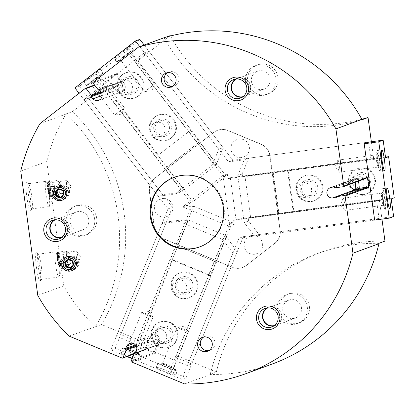 <?xml version="1.0" encoding="UTF-8"?>
<svg xmlns="http://www.w3.org/2000/svg" width="415" height="415" viewBox="0 0 415 415"><rect width="100%" height="100%" fill="white"/><g stroke="black" fill="none" stroke-linecap="round" stroke-linejoin="round"><path stroke-width="0.31" stroke-dasharray="2.08 1.56" d="M374.646 220.09L238.962 238.246L243.351 236.643L379.035 218.487L374.646 220.09L254.665 236.145L244.233 222.59L237.795 175.602L244.207 159.791L248.595 158.188L242.184 173.999L237.795 175.602M222.938 175.618L182.647 206.909L229.905 226.481L222.938 175.618L227.327 174.01L223.695 176.832L226.045 175.97L193.011 201.628L190.667 202.484L102.095 87.43L88.374 98.09L172.412 207.261L168.023 208.864L83.986 99.693L144.467 52.726L148.855 51.118L135.129 61.778L137.832 60.792L200.009 141.562L166.975 167.214L104.798 86.445L72.376 111.625A171.976 170.71 69.9 0 1 101.535 324.514L139.57 340.264L177.776 246.059L177.423 246.188L216.521 262.109L177.776 246.059M88.374 98.09L83.986 99.693M274.595 243.46L246.391 265.367A14.53 14.421 69.9 0 1 232.089 267.276L163.095 238.698A14.53 14.421 69.9 0 1 154.24 227.192L149.359 191.59A14.53 14.421 69.9 0 1 154.805 178.17L213.626 132.484A14.53 14.421 69.9 0 1 227.928 130.569L261.009 144.275A14.53 14.421 69.9 0 1 269.864 155.781L280.037 230.04A14.53 14.421 69.9 0 1 274.595 243.46L246.562 265.304A14.53 14.421 69.9 0 1 232.26 267.219L163.266 238.635A14.53 14.421 69.9 0 1 154.406 227.135L149.53 191.528A14.53 14.421 69.9 0 1 154.971 178.108L213.798 132.421A14.53 14.421 69.9 0 1 228.094 130.512L261.175 144.213A14.53 14.421 69.9 0 1 270.03 155.718L280.203 229.983A14.53 14.421 69.9 0 1 274.761 243.398M271.924 364.142A171.976 170.71 69.9 0 1 210.613 374.434L210.265 374.288L216.345 372.068L178.31 356.314L216.521 262.109M137.832 60.792L170.254 35.607M361.828 119.23A171.976 170.71 69.9 0 1 170.456 35.975M371.358 141.759L373.65 158.468L273.262 171.903L278.973 213.606L379.362 200.17L381.956 219.11M216.345 372.068A171.976 170.71 69.9 0 1 323.415 251.391A171.976 170.71 69.9 0 1 384.97 241.105M229.905 226.481L234.293 224.878L230.035 223.114L232.384 222.253L193.639 206.208L191.294 207.064L136.867 341.255L120.77 334.583L116.382 336.192L187.321 365.574L191.709 363.971L175.612 357.299L178.31 356.314M210.613 374.434L184.618 383.942M148.643 340.995A5.634 0.462 -157.9 0 1 148.326 340.679L148.663 340.077L148.84 341.794L145.727 349.461L145.068 349.746A5.634 0.462 -157.9 0 1 144.773 349.446A5.634 0.462 -157.9 0 1 150.168 351.137A5.634 0.462 -157.9 0 1 155.215 353.679A5.634 0.462 -157.9 0 1 154.344 353.59L153.913 352.854L131.187 361.169M95.113 326.589A171.976 170.71 69.9 0 1 63.77 285.878L46.745 161.565A171.976 170.71 69.9 0 1 66.001 114.078L66.296 113.85A171.976 170.71 69.9 0 1 95.46 326.735L69.118 336.098M95.46 326.735L101.535 324.514M136.867 341.255L139.57 340.264M227.327 174.01L227.954 178.595L230.299 177.734L236.011 219.436L233.666 220.292L234.293 224.878M278.973 213.606L278.621 213.735L272.904 172.033L273.262 171.903M144.467 52.726L228.504 161.892L232.893 160.289L368.577 142.132L370.948 159.459L373.65 158.468M379.362 200.17L376.659 201.161L379.035 218.487M99.097 89.739L121.963 81.371L122.918 81.522L124.427 83.903A5.338 5.296 69.9 0 1 116.091 90.377L113.689 87.84L113.928 87.565L101.219 92.223M101.608 92.908L114.172 88.312L113.912 87.581M99.216 89.707L121.823 81.439L120.884 81.366L115.827 74.793L116.034 73.922L116.833 73.455L107.905 80.328L108.849 80.214L113.907 86.787L113.928 87.565M85.293 88.421L94.553 85.002M99.263 89.702L121.761 81.475L99.304 89.702M134.227 353.673L122.233 358.098M135.43 344.917L148.663 340.077L149.95 337.582A5.338 5.296 69.9 0 1 159.734 341.633L158.919 344.326L157.902 344.824L135.726 352.932M158.38 344.782L135.752 352.885M134.294 353.502L157.835 344.808L157.026 345.187L153.913 352.854M335.393 197.872L358.456 189.437L359.017 188.311M350.001 184.27A5.338 5.296 69.9 0 1 354.099 179.031L356.827 178.409L357.248 178.953L334.412 187.31M366.103 178.377L357.808 179.503L357.248 178.953M63.77 285.878L37.781 295.387M59.236 266.98A7.413 0.877 82.4 0 0 59.309 266.923A7.413 0.877 82.4 0 0 59.096 259.525A7.413 0.877 82.4 0 0 57.353 252.33A7.413 0.877 82.4 0 0 57.312 259.411A7.413 0.877 82.4 0 0 59.236 266.98M49.577 196.503A7.413 0.877 82.4 0 0 49.655 196.44A7.413 0.877 82.4 0 0 49.442 189.043A7.413 0.877 82.4 0 0 47.699 181.853A7.413 0.877 82.4 0 0 47.658 188.934A7.413 0.877 82.4 0 0 49.577 196.503M30.445 210.789A14.421 1.707 82.4 0 0 30.591 210.675A14.421 1.707 82.4 0 0 30.181 196.279A14.421 1.707 82.4 0 0 26.788 182.289A14.421 1.707 82.4 0 0 26.71 196.067A14.421 1.707 82.4 0 0 30.445 210.789M40.099 281.271A14.421 1.707 82.4 0 0 40.245 281.152A14.421 1.707 82.4 0 0 39.835 266.762A14.421 1.707 82.4 0 0 36.447 252.766A14.421 1.707 82.4 0 0 36.364 266.549A14.421 1.707 82.4 0 0 40.099 281.271M46.745 161.565L20.75 171.068M66.001 114.078L40.011 123.587M102.095 87.43L104.798 86.445M66.296 113.85L72.376 111.625M361.963 119.759A171.976 170.71 69.9 0 1 164.179 37.832L164.475 37.604M164.179 37.832L166.01 37.163M96.695 218.176A15.417 15.303 -110.1 0 0 76.225 205.726A15.417 15.303 -110.1 0 0 67.147 225.464A15.417 15.303 -110.1 0 0 96.695 218.176M278.003 77.372A15.417 15.303 -110.1 0 0 257.528 64.922A15.417 15.303 -110.1 0 0 248.455 84.66A15.417 15.303 -110.1 0 0 278.003 77.372M309.357 306.26A15.417 15.303 -110.1 0 0 288.882 293.81A15.417 15.303 -110.1 0 0 279.809 313.548A15.417 15.303 -110.1 0 0 309.357 306.26M210.265 374.288A171.976 170.71 69.9 0 1 317.34 253.617A171.976 170.71 69.9 0 1 378.895 243.33M94.636 218.928A15.417 15.303 -110.1 0 0 74.166 206.478A15.417 15.303 -110.1 0 0 65.088 226.217A15.417 15.303 -110.1 0 0 94.636 218.928M88.8 219.711A9.488 9.421 -110.1 0 0 76.204 212.049A9.488 9.421 -110.1 0 0 70.617 224.193A9.488 9.421 -110.1 0 0 88.8 219.711M61.705 237.479A9.488 9.421 -110.1 0 0 68.916 226.984A9.488 9.421 -110.1 0 0 55.242 219.794M60.979 237.982A9.856 9.784 -110.1 0 0 69.279 226.932A9.856 9.784 -110.1 0 0 54.355 219.877M275.944 78.124A15.417 15.303 -110.1 0 0 255.469 65.674A15.417 15.303 -110.1 0 0 246.396 85.412A15.417 15.303 -110.1 0 0 275.944 78.124M270.108 78.907A9.488 9.421 -110.1 0 0 257.507 71.245A9.488 9.421 -110.1 0 0 251.921 83.389A9.488 9.421 -110.1 0 0 270.108 78.907M243.014 96.674A9.488 9.421 -110.1 0 0 250.224 86.18A9.488 9.421 -110.1 0 0 236.545 78.99M242.287 97.177A9.856 9.784 -110.1 0 0 250.582 86.128A9.856 9.784 -110.1 0 0 235.663 79.073M307.297 307.012A15.417 15.303 -110.1 0 0 286.822 294.562A15.417 15.303 -110.1 0 0 277.749 314.3A15.417 15.303 -110.1 0 0 307.297 307.012M301.461 307.79A9.488 9.421 -110.1 0 0 288.861 300.128A9.488 9.421 -110.1 0 0 283.274 312.277A9.488 9.421 -110.1 0 0 301.461 307.79M274.367 325.562A9.488 9.421 -110.1 0 0 281.577 315.063A9.488 9.421 -110.1 0 0 267.898 307.878M273.641 326.065A9.856 9.784 -110.1 0 0 281.935 315.016A9.856 9.784 -110.1 0 0 267.016 307.961M358.607 188.913A5.634 0.669 82.4 0 0 358.959 189.427A5.634 0.669 82.4 0 0 358.97 189.427A5.634 0.669 82.4 0 0 359.214 188.286M358.461 181.173A5.634 0.669 82.4 0 0 357.476 178.258A5.634 0.669 82.4 0 0 357.465 178.258A5.634 0.669 82.4 0 0 357.248 178.984M144.773 349.446L148.326 340.679A5.634 0.462 -157.9 0 1 153.721 342.37A5.634 0.462 -157.9 0 1 158.769 344.912A5.634 0.462 -157.9 0 1 158.769 344.917A5.634 0.462 -157.9 0 1 157.866 344.818M121.792 81.454L118.28 84.567L113.689 87.84L107.905 80.328M167.603 72.667A7.413 7.356 69.9 0 1 178.595 77.237A7.413 7.356 69.9 0 1 172.593 86.32M203.807 336.97A7.413 7.356 69.9 0 1 214.799 341.54A7.413 7.356 69.9 0 1 208.802 350.623M69.538 191.014A6.126 6.085 -110.1 0 0 61.399 186.065A6.126 6.085 -110.1 0 0 57.794 193.909A6.126 6.085 -110.1 0 0 69.538 191.014M65.632 192.441A6.126 6.085 -110.1 0 0 57.498 187.492A6.126 6.085 -110.1 0 0 53.888 195.341A6.126 6.085 -110.1 0 0 65.632 192.441M79.192 261.492A6.126 6.085 -110.1 0 0 71.058 256.548A6.126 6.085 -110.1 0 0 67.448 264.391A6.126 6.085 -110.1 0 0 79.192 261.492M75.291 262.923A6.126 6.085 -110.1 0 0 67.152 257.974A6.126 6.085 -110.1 0 0 63.542 265.818A6.126 6.085 -110.1 0 0 75.291 262.923M41.562 279.337A12.699 1.504 82.4 0 0 41.687 279.233A12.699 1.504 82.4 0 0 41.329 266.56A12.699 1.504 82.4 0 0 38.346 254.239A12.699 1.504 82.4 0 0 38.154 254.172A12.699 1.504 82.4 0 0 38.346 266.959A12.699 1.504 82.4 0 0 41.521 279.347A12.699 1.504 82.4 0 0 41.562 279.337M58.837 277.028A12.699 1.504 82.4 0 0 59.065 276.722A12.699 1.504 82.4 0 0 58.603 264.251A12.699 1.504 82.4 0 0 55.771 252.092A12.699 1.504 82.4 0 0 55.428 251.864A12.699 1.504 82.4 0 0 55.387 251.869A12.699 1.504 82.4 0 0 55.641 264.812A12.699 1.504 82.4 0 0 58.795 277.038A12.699 1.504 82.4 0 0 58.837 277.028M31.908 208.859A12.699 1.504 82.4 0 0 32.033 208.755A12.699 1.504 82.4 0 0 31.675 196.082A12.699 1.504 82.4 0 0 28.687 183.757A12.699 1.504 82.4 0 0 28.5 183.695A12.699 1.504 82.4 0 0 28.692 196.482A12.699 1.504 82.4 0 0 31.867 208.87A12.699 1.504 82.4 0 0 31.908 208.859M49.178 206.546A12.699 1.504 82.4 0 0 49.411 206.245A12.699 1.504 82.4 0 0 48.949 193.769A12.699 1.504 82.4 0 0 46.117 181.609A12.699 1.504 82.4 0 0 45.775 181.381A12.699 1.504 82.4 0 0 45.733 181.391A12.699 1.504 82.4 0 0 45.987 194.334A12.699 1.504 82.4 0 0 49.141 206.556A12.699 1.504 82.4 0 0 49.178 206.546M50.666 195.06A6.126 0.726 82.4 0 0 50.729 195.009A6.126 0.726 82.4 0 0 50.557 188.892A6.126 0.726 82.4 0 0 49.115 182.948A6.126 0.726 82.4 0 0 49.022 182.916A6.126 0.726 82.4 0 0 49.115 189.084A6.126 0.726 82.4 0 0 50.651 195.066A6.126 0.726 82.4 0 0 50.666 195.06M68.371 192.69A6.126 0.726 82.4 0 0 68.485 192.544A6.126 0.726 82.4 0 0 68.262 186.527A6.126 0.726 82.4 0 0 66.893 180.655A6.126 0.726 82.4 0 0 66.727 180.546A6.126 0.726 82.4 0 0 66.711 180.551A6.126 0.726 82.4 0 0 66.836 186.797A6.126 0.726 82.4 0 0 68.356 192.695A6.126 0.726 82.4 0 0 68.371 192.69M60.325 265.543A6.126 0.726 82.4 0 0 60.383 265.491A6.126 0.726 82.4 0 0 60.211 259.375A6.126 0.726 82.4 0 0 58.769 253.43A6.126 0.726 82.4 0 0 58.681 253.394A6.126 0.726 82.4 0 0 58.774 259.567A6.126 0.726 82.4 0 0 60.305 265.548A6.126 0.726 82.4 0 0 60.325 265.543M78.03 263.172A6.126 0.726 82.4 0 0 78.139 263.027A6.126 0.726 82.4 0 0 77.916 257.004A6.126 0.726 82.4 0 0 76.552 251.137A6.126 0.726 82.4 0 0 76.386 251.028A6.126 0.726 82.4 0 0 76.365 251.034A6.126 0.726 82.4 0 0 76.49 257.279A6.126 0.726 82.4 0 0 78.01 263.177A6.126 0.726 82.4 0 0 78.03 263.172M174.456 177.21A37.065 36.79 69.9 0 1 174.793 177.086A37.065 36.79 69.9 0 1 182.496 175.182A37.065 36.79 69.9 0 1 223.249 203.08A37.065 36.79 69.9 0 1 200.258 246.702A37.065 36.79 69.9 0 1 199.921 246.821M238.962 238.246L187.321 365.574M168.023 208.864L116.382 336.192M228.504 161.892L244.207 159.791M232.893 160.289L148.855 51.118M223.695 176.832L135.129 61.778M227.954 178.595L370.948 159.459M230.299 177.734L272.904 172.033M233.666 220.292L376.659 201.161M236.011 219.436L278.621 213.735M230.035 223.114L175.612 357.299M243.351 236.643L191.709 363.971M226.045 175.97L199.651 141.691L200.009 141.562M193.011 201.628L166.623 167.344L166.975 167.214M172.412 207.261L120.77 334.583M191.294 207.064L187.035 205.3L190.667 202.484M199.651 141.691L166.623 167.344M182.647 206.909L187.035 205.3M232.384 222.253L216.168 262.238M193.639 206.208L177.423 246.188M252.164 235.71A9.343 9.27 69.9 0 1 256.641 253.731A9.343 9.27 69.9 0 1 244.726 248.144A9.343 9.27 69.9 0 1 252.164 235.71M238.926 139.066A9.343 9.27 69.9 0 1 243.403 157.088A9.343 9.27 69.9 0 1 231.487 151.501A9.343 9.27 69.9 0 1 238.926 139.066M162.374 198.515A9.343 9.27 69.9 0 1 166.851 216.537A9.343 9.27 69.9 0 1 154.935 210.955A9.343 9.27 69.9 0 1 162.374 198.515M162.343 198.531A9.343 9.27 69.9 0 1 166.814 216.552A9.343 9.27 69.9 0 1 154.899 210.965A9.343 9.27 69.9 0 1 162.343 198.531M238.89 139.077A9.343 9.27 69.9 0 1 243.366 157.098A9.343 9.27 69.9 0 1 231.451 151.511A9.343 9.27 69.9 0 1 238.89 139.077M252.128 235.72A9.343 9.27 69.9 0 1 256.605 253.741A9.343 9.27 69.9 0 1 244.689 248.154A9.343 9.27 69.9 0 1 252.128 235.72M368.577 142.132L248.595 158.188M385.582 157.799L242.583 176.935L242.184 173.999M393.627 216.531L259.053 234.542L254.665 236.145M391.21 198.91L248.217 218.046L248.621 220.988L259.053 234.542M293.172 211.489L250.561 217.19L244.933 176.074L287.538 170.373L293.172 211.489L293.862 211.235L288.228 170.119L287.538 170.373M394.25 197.799L293.862 211.235M248.217 218.046L250.561 217.19M244.933 176.074L242.583 176.935M385.483 157.103L288.228 170.119M248.621 220.988L244.233 222.59M311.535 201.394A13.342 13.244 -110.1 0 0 322.159 183.627A13.342 13.244 -110.1 0 0 305.139 175.649A13.342 13.244 -110.1 0 0 311.535 201.394M364.064 194.365A13.342 13.244 -110.1 0 0 374.688 176.598A13.342 13.244 -110.1 0 0 357.668 168.62A13.342 13.244 -110.1 0 0 364.064 194.365M344.808 210.395A6.126 0.726 82.4 0 0 344.683 204.149A6.126 0.726 82.4 0 0 343.163 198.251A6.126 0.726 82.4 0 0 343.034 198.401A6.126 0.726 82.4 0 0 343.257 204.424A6.126 0.726 82.4 0 0 344.621 210.291A6.126 0.726 82.4 0 0 344.787 210.4A6.126 0.726 82.4 0 0 344.808 210.395M383.377 205.233A6.126 0.726 82.4 0 0 383.252 198.987A6.126 0.726 82.4 0 0 381.733 193.089A6.126 0.726 82.4 0 0 381.655 193.146A6.126 0.726 82.4 0 0 381.826 199.262A6.126 0.726 82.4 0 0 383.268 205.207A6.126 0.726 82.4 0 0 383.361 205.238A6.126 0.726 82.4 0 0 383.377 205.233M384.814 206.338A7.413 0.877 82.4 0 0 384.606 198.344A7.413 0.877 82.4 0 0 382.729 191.714A7.413 0.877 82.4 0 0 382.941 199.112A7.413 0.877 82.4 0 0 384.684 206.302A7.413 0.877 82.4 0 0 384.814 206.338M385.219 209.274A10.38 1.229 82.4 0 0 385.011 198.697A10.38 1.229 82.4 0 0 382.433 188.711A10.38 1.229 82.4 0 0 382.594 199.159A10.38 1.229 82.4 0 0 385.187 209.279A10.38 1.229 82.4 0 0 385.219 209.274M339.579 172.22A6.126 0.726 82.4 0 0 339.454 165.974A6.126 0.726 82.4 0 0 337.935 160.076A6.126 0.726 82.4 0 0 337.8 160.226A6.126 0.726 82.4 0 0 338.028 166.244A6.126 0.726 82.4 0 0 339.392 172.111A6.126 0.726 82.4 0 0 339.558 172.225A6.126 0.726 82.4 0 0 339.579 172.22M378.148 167.058A6.126 0.726 82.4 0 0 378.024 160.812A6.126 0.726 82.4 0 0 376.504 154.914A6.126 0.726 82.4 0 0 376.426 154.966A6.126 0.726 82.4 0 0 376.597 161.082A6.126 0.726 82.4 0 0 378.039 167.027A6.126 0.726 82.4 0 0 378.127 167.063A6.126 0.726 82.4 0 0 378.148 167.058M379.585 168.158A7.413 0.877 82.4 0 0 379.377 160.164A7.413 0.877 82.4 0 0 377.5 153.534A7.413 0.877 82.4 0 0 377.712 160.932A7.413 0.877 82.4 0 0 379.455 168.127A7.413 0.877 82.4 0 0 379.585 168.158M379.99 171.094A10.38 1.229 82.4 0 0 379.782 160.522A10.38 1.229 82.4 0 0 377.204 150.531A10.38 1.229 82.4 0 0 377.365 160.978A10.38 1.229 82.4 0 0 379.958 171.105A10.38 1.229 82.4 0 0 379.99 171.094M363.353 194.625A13.342 13.244 -110.1 0 0 373.982 176.857A13.342 13.244 -110.1 0 0 356.957 168.879A13.342 13.244 -110.1 0 0 363.353 194.625M362.752 190.22A8.897 8.829 -110.1 0 0 368.52 175.991A8.897 8.829 -110.1 0 0 353.357 178.019A8.897 8.829 -110.1 0 0 362.752 190.22M362.347 188.695A7.288 7.237 -110.1 0 0 368.157 178.99A7.288 7.237 -110.1 0 0 358.856 174.627A7.288 7.237 -110.1 0 0 362.347 188.695M357.922 190.314A7.288 7.237 -110.1 0 0 363.96 181.36A7.288 7.237 -110.1 0 0 354.431 176.245A7.288 7.237 -110.1 0 0 357.922 190.314M310.825 201.654A13.342 13.244 -110.1 0 0 321.454 183.887A13.342 13.244 -110.1 0 0 304.428 175.908A13.342 13.244 -110.1 0 0 310.825 201.654M310.223 197.25A8.897 8.829 -110.1 0 0 315.991 183.02A8.897 8.829 -110.1 0 0 300.828 185.049A8.897 8.829 -110.1 0 0 310.223 197.25M309.818 195.724A7.288 7.237 -110.1 0 0 315.628 186.019A7.288 7.237 -110.1 0 0 306.327 181.661A7.288 7.237 -110.1 0 0 309.818 195.724M305.393 197.343A7.288 7.237 -110.1 0 0 311.432 188.389A7.288 7.237 -110.1 0 0 301.902 183.28A7.288 7.237 -110.1 0 0 305.393 197.343M139.814 39.378L125.859 50.22L128.899 49.11L96.332 74.399L93.292 75.509L79.338 86.351L162.685 194.625L179.534 192.368L175.146 193.976L212.366 165.071L218.778 149.26L139.777 46.636M93.292 75.509L181.858 190.563L179.534 192.368M162.685 194.625L158.297 196.228L175.146 193.976M79.042 93.271L158.297 196.228M79.338 86.351L74.949 87.954M144.166 45.033L223.166 147.652L218.778 149.26M125.859 50.22L214.425 165.269L216.755 163.463L223.166 147.652M190.381 130.134L216.775 164.413L184.208 189.707L157.819 155.423L191.076 129.879L157.819 155.423M128.899 49.11L191.076 129.879M214.425 165.269L216.775 164.413M184.208 189.707L181.858 190.563M96.332 74.399L158.509 155.169M216.755 163.463L212.366 165.071M173.693 119.37A13.342 13.244 -110.1 0 0 150.785 132.048A13.342 13.244 -110.1 0 0 167.81 140.026A13.342 13.244 -110.1 0 0 173.693 119.37M141.157 77.102A13.342 13.244 -110.1 0 0 118.249 89.785A13.342 13.244 -110.1 0 0 135.274 97.764A13.342 13.244 -110.1 0 0 141.157 77.102M100.067 69.212A10.38 0.379 -37.6 0 1 100.15 69.201A10.38 0.379 -37.6 0 1 92.156 75.836A10.38 0.379 -37.6 0 1 83.7 81.864A10.38 0.379 -37.6 0 1 91.217 75.597A10.38 0.379 -37.6 0 1 100.067 69.212M130.305 45.728A10.38 0.379 -37.6 0 1 130.388 45.717A10.38 0.379 -37.6 0 1 122.394 52.352A10.38 0.379 -37.6 0 1 113.938 58.38A10.38 0.379 -37.6 0 1 121.455 52.114A10.38 0.379 -37.6 0 1 130.305 45.728M154.536 84.121L144.871 91.596L154.536 84.121M130.647 53.089L120.983 60.559L130.647 53.089M130.87 51.289A7.413 0.27 -37.6 0 1 130.933 51.294A7.413 0.27 -37.6 0 1 125.221 56.02A7.413 0.27 -37.6 0 1 119.193 60.331A7.413 0.27 -37.6 0 1 124.443 55.937A7.413 0.27 -37.6 0 1 130.87 51.289M133.199 49.484A10.38 0.379 -37.6 0 1 133.277 49.473A10.38 0.379 -37.6 0 1 125.289 56.108A10.38 0.379 -37.6 0 1 116.833 62.136A10.38 0.379 -37.6 0 1 124.35 55.869A10.38 0.379 -37.6 0 1 133.199 49.484M124.298 107.604L114.633 115.08L124.298 107.604M100.409 76.573L90.74 84.048L100.409 76.573M100.632 74.773A7.413 0.27 -37.6 0 1 100.695 74.778A7.413 0.27 -37.6 0 1 94.983 79.509A7.413 0.27 -37.6 0 1 88.95 83.82A7.413 0.27 -37.6 0 1 94.205 79.421A7.413 0.27 -37.6 0 1 100.632 74.773M102.956 72.967A10.38 0.379 -37.6 0 1 103.039 72.962A10.38 0.379 -37.6 0 1 95.051 79.592A10.38 0.379 -37.6 0 1 86.595 85.62A10.38 0.379 -37.6 0 1 94.106 79.358A10.38 0.379 -37.6 0 1 102.956 72.967M140.446 77.361A13.342 13.244 -110.1 0 0 117.544 90.045A13.342 13.244 -110.1 0 0 134.564 98.023A13.342 13.244 -110.1 0 0 140.446 77.361M136.96 80.074A8.897 8.829 -110.1 0 0 121.792 82.103A8.897 8.829 -110.1 0 0 131.187 94.304A8.897 8.829 -110.1 0 0 136.96 80.074M135.518 81.117A7.288 7.237 -110.1 0 0 123.001 88.047A7.288 7.237 -110.1 0 0 132.302 92.405A7.288 7.237 -110.1 0 0 135.518 81.117M131.093 82.735A7.288 7.237 -110.1 0 0 122.866 80.334A7.288 7.237 -110.1 0 0 119.655 91.622A7.288 7.237 -110.1 0 0 127.877 94.023A7.288 7.237 -110.1 0 0 131.093 82.735M172.982 119.629A13.342 13.244 -110.1 0 0 150.074 132.307A13.342 13.244 -110.1 0 0 167.1 140.286A13.342 13.244 -110.1 0 0 172.982 119.629M169.491 122.337A8.897 8.829 -110.1 0 0 154.328 124.365A8.897 8.829 -110.1 0 0 163.723 136.566A8.897 8.829 -110.1 0 0 169.491 122.337M168.049 123.385A7.288 7.237 -110.1 0 0 155.537 130.31A7.288 7.237 -110.1 0 0 164.838 134.668A7.288 7.237 -110.1 0 0 168.049 123.385M163.624 125.003A7.288 7.237 -110.1 0 0 155.402 122.596A7.288 7.237 -110.1 0 0 152.191 133.884A7.288 7.237 -110.1 0 0 160.413 136.291A7.288 7.237 -110.1 0 0 163.624 125.003M115.214 348.278L131.586 355.058L134.626 353.948L172.822 369.77L169.782 370.88L186.153 377.66L237.375 251.381L226.938 237.821L222.549 239.429L178.896 221.345L162.047 223.602L110.826 349.881L115.214 348.278L166.436 221.994L162.047 223.602M169.782 370.88L224.209 236.695L226.938 237.821M237.375 251.381L232.986 252.984L222.549 239.429M186.153 377.66L181.765 379.269L232.986 252.984M181.765 379.269L132.178 358.726M126.923 356.547L110.826 349.881M131.586 355.058L186.013 220.873L183.285 219.743L166.436 221.994M172.142 259.998L188.358 220.012L226.559 235.834L210.338 275.819L172.142 259.998L172.832 259.743L211.033 275.565L210.338 275.819M134.626 353.948L172.832 259.743M186.013 220.873L188.358 220.012M226.559 235.834L224.209 236.695M172.822 369.77L211.033 275.565M183.285 219.743L178.896 221.345M172.547 280.094A13.342 13.244 -110.1 0 0 189.406 297.711A13.342 13.244 -110.1 0 0 197.26 280.628A13.342 13.244 -110.1 0 0 172.547 280.094M152.554 329.386A13.342 13.244 -110.1 0 0 169.413 347.002A13.342 13.244 -110.1 0 0 177.267 329.925A13.342 13.244 -110.1 0 0 152.554 329.386M156.341 367.285A10.38 0.846 -157.9 0 1 166.638 370.631A10.38 0.846 -157.9 0 1 175.504 375.144A10.38 0.846 -157.9 0 1 165.569 372.027A10.38 0.846 -157.9 0 1 156.268 367.342A10.38 0.846 -157.9 0 1 156.341 367.285M120.869 352.594A10.38 0.846 -157.9 0 1 131.171 355.94A10.38 0.846 -157.9 0 1 140.037 360.453A10.38 0.846 -157.9 0 1 130.097 357.336A10.38 0.846 -157.9 0 1 120.801 352.651A10.38 0.846 -157.9 0 1 120.869 352.594M141.717 312.454A6.126 0.503 -157.9 0 1 141.764 312.443A6.126 0.503 -157.9 0 1 147.543 314.321A6.126 0.503 -157.9 0 1 153.005 317.003A6.126 0.503 -157.9 0 1 153.036 317.091A6.126 0.503 -157.9 0 1 147.169 315.25A6.126 0.503 -157.9 0 1 141.676 312.485A6.126 0.503 -157.9 0 1 141.717 312.454M127.037 348.647A6.126 0.503 -157.9 0 1 132.888 350.53A6.126 0.503 -157.9 0 1 138.351 353.243A6.126 0.503 -157.9 0 1 138.356 353.284A6.126 0.503 -157.9 0 1 132.489 351.448A6.126 0.503 -157.9 0 1 126.995 348.678A6.126 0.503 -157.9 0 1 127.032 348.647A6.126 0.503 -157.9 0 1 127.037 348.647L125.366 349.347A7.413 0.607 -157.9 0 1 125.377 349.342A7.413 0.607 -157.9 0 1 132.452 351.619A7.413 0.607 -157.9 0 1 139.061 354.898A7.413 0.607 -157.9 0 1 131.97 352.729A7.413 0.607 -157.9 0 1 125.366 349.347M122.648 348.211A10.38 0.846 -157.9 0 1 132.945 351.557A10.38 0.846 -157.9 0 1 141.811 356.07A10.38 0.846 -157.9 0 1 131.877 352.952A10.38 0.846 -157.9 0 1 122.581 348.268A10.38 0.846 -157.9 0 1 122.648 348.211M177.189 327.144A6.126 0.503 -157.9 0 1 177.231 327.134A6.126 0.503 -157.9 0 1 183.015 329.017A6.126 0.503 -157.9 0 1 188.477 331.694A6.126 0.503 -157.9 0 1 188.509 331.782A6.126 0.503 -157.9 0 1 182.636 329.946A6.126 0.503 -157.9 0 1 177.148 327.176A6.126 0.503 -157.9 0 1 177.189 327.144M162.509 363.338A6.126 0.503 -157.9 0 1 168.355 365.221A6.126 0.503 -157.9 0 1 173.823 367.934A6.126 0.503 -157.9 0 1 173.828 367.981A6.126 0.503 -157.9 0 1 167.956 366.139A6.126 0.503 -157.9 0 1 162.467 363.369A6.126 0.503 -157.9 0 1 162.498 363.343A6.126 0.503 -157.9 0 1 162.509 363.338L160.838 364.038A7.413 0.607 -157.9 0 1 167.919 366.31A7.413 0.607 -157.9 0 1 174.528 369.589A7.413 0.607 -157.9 0 1 167.437 367.42A7.413 0.607 -157.9 0 1 160.838 364.038A7.413 0.607 -157.9 0 1 160.844 364.033M158.115 362.907A10.38 0.846 -157.9 0 1 168.417 366.253A10.38 0.846 -157.9 0 1 177.283 370.761A10.38 0.846 -157.9 0 1 167.349 367.649A10.38 0.846 -157.9 0 1 158.048 362.959A10.38 0.846 -157.9 0 1 158.115 362.907M151.843 329.645A13.342 13.244 -110.1 0 0 168.708 347.262A13.342 13.244 -110.1 0 0 176.562 330.184A13.342 13.244 -110.1 0 0 151.843 329.645M155.936 331.341A8.897 8.829 -110.1 0 0 165.331 343.542A8.897 8.829 -110.1 0 0 171.099 329.313A8.897 8.829 -110.1 0 0 155.936 331.341M157.233 332.021A7.288 7.237 -110.1 0 0 166.441 341.644A7.288 7.237 -110.1 0 0 170.736 332.311A7.288 7.237 -110.1 0 0 157.233 332.021M152.808 333.639A7.288 7.237 -110.1 0 0 162.016 343.262A7.288 7.237 -110.1 0 0 164.719 331.383A7.288 7.237 -110.1 0 0 152.808 333.639M171.836 280.353A13.342 13.244 -110.1 0 0 188.701 297.97A13.342 13.244 -110.1 0 0 196.554 280.888A13.342 13.244 -110.1 0 0 171.836 280.353M175.929 282.05A8.897 8.829 -110.1 0 0 185.323 294.251A8.897 8.829 -110.1 0 0 191.092 280.021A8.897 8.829 -110.1 0 0 175.929 282.05M177.226 282.729A7.288 7.237 -110.1 0 0 186.439 292.352A7.288 7.237 -110.1 0 0 190.729 283.02A7.288 7.237 -110.1 0 0 177.226 282.729M172.801 284.348A7.288 7.237 -110.1 0 0 182.014 293.97A7.288 7.237 -110.1 0 0 184.711 282.086A7.288 7.237 -110.1 0 0 172.801 284.348M58.94 261.606A4.28 0.508 -97.6 0 1 58.889 263.779A4.28 0.508 -97.6 0 1 58.811 263.878A4.28 0.508 -97.6 0 1 58.095 261.912A4.28 0.508 -97.6 0 1 57.514 257.674A4.28 0.508 -97.6 0 1 57.649 255.401A4.28 0.508 -97.6 0 1 57.778 255.474A4.28 0.508 -97.6 0 1 58.359 257.367A4.28 0.508 -97.6 0 1 58.94 261.606L58.811 263.878L58.095 261.912L57.514 257.674L57.649 255.401L58.359 257.367L58.94 261.606L64.776 260.822L64.195 256.584L58.359 257.367M59.018 263.416L58.811 263.878L64.647 263.1L64.776 260.822M70.493 257.86A5.188 0.612 -97.6 0 1 70.659 263.172A5.188 0.612 -97.6 0 1 69.289 258.161A5.188 0.612 -97.6 0 1 69.289 252.963A5.188 0.612 -97.6 0 1 70.493 257.86M68.558 258.063A7.413 0.877 -97.6 0 1 68.791 265.652A7.413 0.877 -97.6 0 1 68.698 265.719A7.413 0.877 -97.6 0 1 66.841 258.488A7.413 0.877 -97.6 0 1 66.727 251.023A7.413 0.877 -97.6 0 1 66.841 251.065A7.413 0.877 -97.6 0 1 68.558 258.063M59.9 259.219A7.413 0.877 -97.6 0 1 60.04 266.876A7.413 0.877 -97.6 0 1 59.838 266.741A7.413 0.877 -97.6 0 1 58.183 259.645A7.413 0.877 -97.6 0 1 57.913 252.367A7.413 0.877 -97.6 0 1 58.069 252.18A7.413 0.877 -97.6 0 1 59.9 259.219M58.904 259.391A5.96 0.706 -97.6 0 1 58.857 265.439A5.96 0.706 -97.6 0 1 57.529 259.733A5.96 0.706 -97.6 0 1 57.312 253.881A5.96 0.706 -97.6 0 1 58.904 259.391M64.195 256.584L63.485 254.618L63.35 256.895L63.931 261.134L58.095 261.912M63.931 261.134L64.647 263.1M63.485 254.618L57.649 255.401M63.35 256.895L57.514 257.674M49.286 191.123A4.28 0.508 -97.6 0 1 49.235 193.297A4.28 0.508 -97.6 0 1 49.152 193.4A4.28 0.508 -97.6 0 1 48.441 191.434A4.28 0.508 -97.6 0 1 47.86 187.196A4.28 0.508 -97.6 0 1 47.995 184.919A4.28 0.508 -97.6 0 1 48.119 184.997A4.28 0.508 -97.6 0 1 48.705 186.885A4.28 0.508 -97.6 0 1 49.286 191.123L49.152 193.4L48.441 191.434L47.86 187.196L47.995 184.919L48.705 186.885L49.286 191.123L55.122 190.345L54.541 186.107L48.705 186.885M49.364 192.939L49.152 193.4L54.993 192.617L55.122 190.345M60.839 187.383A5.188 0.612 -97.6 0 1 61 192.695A5.188 0.612 -97.6 0 1 59.636 187.679A5.188 0.612 -97.6 0 1 59.636 182.481A5.188 0.612 -97.6 0 1 60.839 187.383M58.904 187.58A7.413 0.877 -97.6 0 1 59.138 195.169A7.413 0.877 -97.6 0 1 59.039 195.237A7.413 0.877 -97.6 0 1 57.187 188.005A7.413 0.877 -97.6 0 1 57.073 180.541A7.413 0.877 -97.6 0 1 57.187 180.582A7.413 0.877 -97.6 0 1 58.904 187.58M50.246 188.742A7.413 0.877 -97.6 0 1 50.381 196.394A7.413 0.877 -97.6 0 1 50.184 196.264A7.413 0.877 -97.6 0 1 48.529 189.167A7.413 0.877 -97.6 0 1 48.259 181.884A7.413 0.877 -97.6 0 1 48.415 181.703A7.413 0.877 -97.6 0 1 50.246 188.742M49.25 188.913A5.96 0.706 -97.6 0 1 49.203 194.957A5.96 0.706 -97.6 0 1 47.875 189.25A5.96 0.706 -97.6 0 1 47.658 183.399A5.96 0.706 -97.6 0 1 49.25 188.913M54.541 186.107L53.831 184.141L53.696 186.413L54.277 190.651L48.441 191.434M54.277 190.651L54.993 192.617M53.831 184.141L47.995 184.919M53.696 186.413L47.86 187.196M65.352 263.971A5.188 5.151 -110.1 0 0 73.626 267.4A5.188 5.151 -110.1 0 0 72.407 258.498A5.188 5.151 -110.1 0 0 65.352 263.971M62.914 264.36A7.413 7.356 -110.1 0 0 72.755 270.341A7.413 7.356 -110.1 0 0 77.117 260.853A7.413 7.356 -110.1 0 0 62.914 264.36M61.913 264.723A7.413 7.356 -110.1 0 0 71.754 270.71A7.413 7.356 -110.1 0 0 76.116 261.222A7.413 7.356 -110.1 0 0 61.913 264.723M68.771 259.634L69.206 259.297L73.144 260.926L73.725 265.169L73.05 265.413M73.725 265.169L69.694 268.023M69.206 259.297L68.532 259.546M73.144 260.926L72.469 261.175M55.698 193.494A5.188 5.151 -110.1 0 0 63.972 196.918A5.188 5.151 -110.1 0 0 62.748 188.016A5.188 5.151 -110.1 0 0 55.698 193.494M53.26 193.878A7.413 7.356 -110.1 0 0 63.101 199.864A7.413 7.356 -110.1 0 0 67.463 190.371A7.413 7.356 -110.1 0 0 53.26 193.878M52.259 194.246A7.413 7.356 -110.1 0 0 62.1 200.227A7.413 7.356 -110.1 0 0 66.462 190.739A7.413 7.356 -110.1 0 0 52.259 194.246M59.112 189.157L59.553 188.815L63.49 190.449L64.071 194.687L63.396 194.931M64.071 194.687L60.035 197.54M59.553 188.815L58.878 189.064M63.49 190.449L62.815 190.693M154.344 353.59L131.508 361.942M113.907 86.787L100.809 91.58M113.943 87.544L101.208 92.208M108.849 80.214L94.817 85.345M115.827 74.793L93.095 83.109M116.034 73.922L93.199 82.279M120.884 81.366L98.158 89.681M122.918 81.522L99.797 89.977M148.84 341.794L136.374 346.354M148.663 341.011L135.99 345.648M148.622 340.98L135.964 345.612M158.919 344.326L135.798 352.781M358.602 188.887L335.776 197.234M355.567 189.562L358.342 189.448L335.553 197.784M358.617 188.939L335.782 197.291M356.827 178.409L333.707 186.864M357.808 179.503L335.076 187.819M357.248 179.015L334.423 187.362M365.978 178.409L343.252 186.724M355.157 182.382A5.317 0.628 82.4 0 0 354.109 179.031L330.978 187.492M136.608 350.089L159.734 341.633A5.317 0.436 -157.9 0 0 159.77 341.602A5.317 0.436 -157.9 0 0 155.21 339.288A5.317 0.436 -157.9 0 0 149.95 337.582L133.531 343.589M98.671 100.222L121.792 91.762A5.338 5.338 0 0 0 124.469 83.897L101.307 92.358M116.833 73.455L124.469 83.897L116.091 90.377L102.132 95.481M366.813 177.008L354.109 179.031A5.317 0.628 82.4 0 0 354.099 179.031A5.338 5.338 0 0 0 353.471 179.218L330.345 187.679M145.416 349.783L134.128 353.912M158.38 344.772L135.435 353.165M157.399 344.844L135.809 352.74M317.34 253.617L323.415 251.391M76.225 205.726L74.166 206.478M86.818 234.688L84.759 235.44M76.204 212.049L56.321 219.322M82.72 229.869L62.841 237.141M56.196 218.98L52.373 220.375M62.966 237.489L59.143 238.884M257.528 64.922L255.469 65.674M268.126 93.883L266.067 94.636M257.507 71.245L237.624 78.518M264.028 89.064L244.145 96.337M237.499 78.17L233.676 79.571M244.269 96.685L240.446 98.08M288.882 293.81L286.822 294.562M299.48 322.766L297.42 323.524M288.861 300.128L268.977 307.406M295.381 317.952L275.498 325.225M268.853 307.058L265.029 308.459M275.622 325.568L271.804 326.968M155.215 353.679L159.77 341.602A5.338 5.338 0 0 0 152.824 335.045L129.703 343.506M358.384 189.448L358.959 189.427M358.97 189.427L368.307 188.177M168.9 72.039L166.202 73.024M173.994 85.962L171.296 86.948M205.109 336.342L202.406 337.328M210.203 350.265L207.5 351.251M61.399 186.065L57.498 187.492M65.612 197.576L61.711 199.003M71.058 256.548L67.152 257.974M75.265 268.059L71.364 269.485M38.346 254.239L36.447 252.766M41.687 279.233L40.245 281.152M41.521 279.347L58.795 277.038M38.154 254.172L55.428 251.864M59.065 276.722L64.33 263.484L55.771 252.092M28.687 183.757L26.788 182.289M32.033 208.755L30.591 210.675M31.867 208.87L49.141 206.556M28.5 183.695L45.775 181.381M49.411 206.245L54.671 193.001L46.117 181.609M49.115 182.948L47.699 181.853M50.729 195.009L49.655 196.44M50.651 195.066L68.356 192.695M49.022 182.916L66.727 180.546M68.485 192.544L71.022 186.153L66.893 180.655M58.769 253.43L57.353 252.33M60.383 265.491L59.309 266.923M60.305 265.548L78.01 263.177M58.681 253.394L76.386 251.028M78.139 263.027L80.681 256.636L76.552 251.137M174.793 177.086L174.118 177.329M200.258 246.702L199.584 246.946M343.034 198.401L340.492 204.792L344.621 210.291M344.787 210.4L383.361 205.238M343.163 198.251L381.733 193.089M383.268 205.207L384.684 206.302M381.655 193.146L382.729 191.714M385.187 209.279L389.856 208.657M382.433 188.711L387.102 188.083M337.8 160.226L335.263 166.612L339.392 172.111M339.558 172.225L378.127 167.063M337.935 160.076L376.504 154.914M378.039 167.027L379.455 168.127M376.426 154.966L377.5 153.534M379.958 171.105L384.627 170.477M377.204 150.531L381.873 149.908M357.668 168.62L356.957 168.879M366.834 193.681L366.129 193.94M358.856 174.627L354.431 176.245M363.862 188.322L359.437 189.94M305.139 175.649L304.428 175.908M314.305 200.71L313.6 200.969M306.327 181.661L301.902 183.28M311.333 195.351L306.908 196.969M144.892 91.596L151.885 90.657L154.582 84.136M154.582 84.115L130.694 53.084L130.933 51.294M144.871 91.596L120.983 60.559M120.988 60.564L119.193 60.331M133.277 49.473L130.388 45.717M116.833 62.136L113.938 58.38M90.74 84.048L114.633 115.08L121.647 114.141L124.344 107.62L100.456 76.568L100.695 74.778M90.75 84.048L88.95 83.82M103.039 72.962L100.15 69.201M86.595 85.62L83.7 81.864M126.103 72.703L125.397 72.962M135.274 97.764L134.564 98.023M127.291 78.715L122.866 80.334M132.302 92.405L127.877 94.023M158.639 114.965L157.933 115.225M167.81 140.026L167.1 140.286M159.827 120.978L155.402 122.596M164.838 134.668L160.413 136.291M153.005 317.003L148.684 311.52L141.764 312.443M141.676 312.485L126.995 348.678M153.036 317.091L138.356 353.284M138.351 353.243L139.061 354.898M122.581 348.268L120.801 352.651M141.811 356.07L140.037 360.453M188.477 331.694L184.151 326.211L177.231 327.134M177.148 327.176L162.467 363.369M188.509 331.782L173.828 367.981M173.823 367.934L174.528 369.589M158.048 362.959L156.268 367.342M177.283 370.761L175.504 375.144M160.247 321.941L159.536 322.201M169.413 347.002L168.708 347.262M161.435 327.954L157.01 329.572M166.441 341.644L162.016 343.262M180.24 272.65L179.529 272.909M189.406 297.711L188.701 297.97M181.428 278.662L177.003 280.281M186.439 292.352L182.014 293.97M59.029 263.421L58.889 263.779M58.048 255.842L57.778 255.474M69.289 252.963L66.841 251.065M70.659 263.172L68.791 265.652M66.727 251.023L58.069 252.18M68.698 265.719L60.04 266.876M58.857 265.439L59.838 266.741M57.312 253.881L57.913 252.367M49.375 192.939L49.235 193.297M48.394 185.36L48.119 184.997M59.636 182.481L57.187 180.582M61 192.695L59.138 195.169M57.073 180.541L48.415 181.703M59.039 195.237L50.381 196.394M49.203 194.957L50.184 196.264M47.658 183.399L48.259 181.884M67.661 256.418L66.659 256.786M72.755 270.341L71.754 270.71M58.007 185.941L57.005 186.304M63.101 199.864L62.1 200.227"/><path stroke-width="0.62" d="M99.263 89.702L98.936 89.822A0.591 0.586 69.9 0 1 98.158 89.681L93.095 83.109A0.591 0.586 69.9 0 1 93.199 82.279L138.48 47.113L164.475 37.604A171.976 170.71 69.9 0 1 361.916 119.385L361.963 119.759L368.043 117.533A171.976 170.71 69.9 0 1 361.828 119.23M170.456 35.975A171.976 170.71 69.9 0 1 170.254 35.607L166.01 37.163M368.043 117.533L371.358 141.759M381.956 219.11L384.97 241.105L378.895 243.33L378.942 243.698L352.952 253.207A171.976 170.71 69.9 0 1 245.934 373.65A171.976 170.71 69.9 0 1 184.618 383.942L131.508 361.942A0.591 0.586 69.9 0 1 131.187 361.169L134.294 353.502A0.591 0.586 69.9 0 1 135.01 353.16L135.062 353.175A0.591 0.586 69.9 0 0 135.798 352.781L136.608 350.089A5.338 5.296 69.9 0 0 126.829 346.037L125.538 348.533A0.591 0.586 69.9 0 0 125.787 349.331L125.838 349.363A0.591 0.586 69.9 0 1 126.108 350.11L123.001 357.777A0.591 0.586 69.9 0 1 122.233 358.098L69.118 336.098A171.976 170.71 69.9 0 1 37.781 295.387L20.75 171.068A171.976 170.71 69.9 0 1 40.011 123.587L85.293 88.421A0.591 0.586 69.9 0 1 86.118 88.53L91.181 95.102A0.591 0.586 69.9 0 1 91.118 95.896L91.077 95.938A0.591 0.586 69.9 0 0 91.051 96.773L92.965 98.837A5.338 5.296 69.9 0 0 101.307 92.358L99.797 89.977A0.591 0.586 69.9 0 0 98.983 89.796L98.936 89.822M361.916 119.385L335.922 128.894L343.755 186.06A0.591 0.586 69.9 0 1 343.252 186.724L335.076 187.819A0.591 0.586 69.9 0 1 334.423 187.362L334.412 187.31A0.591 0.586 69.9 0 0 333.707 186.864L330.978 187.492A5.338 5.296 69.9 0 0 332.42 198.017L335.216 197.908A0.591 0.586 69.9 0 0 335.782 197.291L335.776 197.234A0.591 0.586 69.9 0 1 336.285 196.627L344.455 195.532A0.591 0.586 69.9 0 1 345.119 196.041L352.952 253.207M336.16 196.658L358.892 188.343L367.187 187.217L367.955 187.689A5.634 0.669 82.4 0 0 368.307 188.177A5.634 0.669 82.4 0 0 368.219 182.501A5.634 0.669 82.4 0 0 366.813 177.008A5.634 0.669 82.4 0 0 366.59 177.703L365.978 178.409M378.776 141.785L389.239 218.14L374.646 220.09L364.188 143.735L368.577 142.132L383.164 140.177L378.776 141.785L364.188 143.735M181.822 175.431A37.065 36.79 69.9 0 1 222.575 203.329A37.065 36.79 69.9 0 1 199.584 246.946A37.065 36.79 69.9 0 1 152.3 224.78A37.065 36.79 69.9 0 1 174.118 177.329A37.065 36.79 69.9 0 1 181.822 175.431M76.407 262.809A7.413 7.356 -110.1 0 0 64.595 257.912A7.413 7.356 -110.1 0 0 66.333 270.632A7.413 7.356 -110.1 0 0 76.407 262.809M66.753 192.327A7.413 7.356 -110.1 0 0 54.936 187.43A7.413 7.356 -110.1 0 0 56.679 200.149A7.413 7.356 -110.1 0 0 66.753 192.327M203.947 336.949A7.413 7.356 69.9 0 1 207.5 351.251A7.413 7.356 69.9 0 1 198.043 346.821A7.413 7.356 69.9 0 1 203.947 336.949M167.743 72.646A7.413 7.356 69.9 0 1 171.296 86.948A7.413 7.356 69.9 0 1 161.84 82.518A7.413 7.356 69.9 0 1 167.743 72.646M279.86 316.235A11.859 11.776 -110.1 0 0 260.957 308.402A11.859 11.776 -110.1 0 0 263.743 328.753A11.859 11.776 -110.1 0 0 279.86 316.235M248.507 87.347A11.859 11.776 -110.1 0 0 229.604 79.519A11.859 11.776 -110.1 0 0 232.39 99.865A11.859 11.776 -110.1 0 0 248.507 87.347M67.204 228.151A11.859 11.776 -110.1 0 0 48.301 220.324A11.859 11.776 -110.1 0 0 51.087 240.669A11.859 11.776 -110.1 0 0 67.204 228.151M138.48 47.113A171.976 170.71 69.9 0 1 335.922 128.894M378.942 243.698A171.976 170.71 69.9 0 1 271.924 364.142L245.934 373.65M55.242 219.794A9.488 9.421 -110.1 0 0 61.705 237.479M54.355 219.877A9.856 9.784 -110.1 0 0 60.979 237.982M65.456 228.333A9.856 9.784 -110.1 0 0 52.373 220.375A9.856 9.784 -110.1 0 0 46.568 232.991A9.856 9.784 -110.1 0 0 65.456 228.333M236.545 78.99A9.488 9.421 -110.1 0 0 243.014 96.674M235.663 79.073A9.856 9.784 -110.1 0 0 242.287 97.177M246.764 87.529A9.856 9.784 -110.1 0 0 233.676 79.571A9.856 9.784 -110.1 0 0 227.876 92.187A9.856 9.784 -110.1 0 0 246.764 87.529M267.898 307.878A9.488 9.421 -110.1 0 0 274.367 325.562M267.016 307.961A9.856 9.784 -110.1 0 0 273.641 326.065M278.117 316.417A9.856 9.784 -110.1 0 0 265.029 308.459A9.856 9.784 -110.1 0 0 259.23 321.075A9.856 9.784 -110.1 0 0 278.117 316.417M359.214 188.286A5.634 0.669 82.4 0 0 358.461 181.173M172.593 86.32A7.413 7.356 69.9 0 1 167.603 72.667M208.802 350.623A7.413 7.356 69.9 0 1 203.807 336.97M199.921 246.821A37.065 36.79 69.9 0 1 152.974 224.531A37.065 36.79 69.9 0 1 174.456 177.21M389.239 218.14L393.627 216.531L391.21 198.91L394.25 197.799L388.616 156.688L385.582 157.799L383.164 140.177M388.616 156.688L385.483 157.103M384.658 170.472A10.38 1.229 82.4 0 0 384.451 159.894A10.38 1.229 82.4 0 0 381.873 149.908A10.38 1.229 82.4 0 0 382.033 160.356A10.38 1.229 82.4 0 0 384.627 170.477A10.38 1.229 82.4 0 0 384.658 170.472M389.887 208.646A10.38 1.229 82.4 0 0 389.68 198.074A10.38 1.229 82.4 0 0 387.102 188.083A10.38 1.229 82.4 0 0 387.262 198.531A10.38 1.229 82.4 0 0 389.856 208.657A10.38 1.229 82.4 0 0 389.887 208.646M139.777 46.636L135.425 40.986L74.949 87.954L79.042 93.271M135.425 40.986L139.814 39.378L144.166 45.033M132.178 358.726L126.923 356.547M65.752 266.389A4.28 4.249 -110.1 0 0 73.05 265.413A4.28 4.249 -110.1 0 0 68.532 259.546A4.28 4.249 -110.1 0 0 65.752 266.389L69.694 268.023L73.05 265.413L72.469 261.175L68.532 259.546L65.171 262.15L65.752 266.389L66.431 266.145L65.85 261.906L65.171 262.15M63.246 264.568A5.96 5.914 -110.1 0 0 72.744 268.5A5.96 5.914 -110.1 0 0 71.344 258.28A5.96 5.914 -110.1 0 0 63.246 264.568M70.14 267.68L66.431 266.145M65.85 261.906L68.771 259.634M56.098 195.911A4.28 4.249 -110.1 0 0 63.396 194.931A4.28 4.249 -110.1 0 0 58.878 189.064A4.28 4.249 -110.1 0 0 56.098 195.911L60.035 197.54L63.396 194.931L62.815 190.693L58.878 189.064L55.517 191.673L56.098 195.911L56.772 195.662L56.191 191.424L55.517 191.673M53.592 194.085A5.96 5.914 -110.1 0 0 63.09 198.022A5.96 5.914 -110.1 0 0 61.69 187.798A5.96 5.914 -110.1 0 0 53.592 194.085M60.486 197.198L56.772 195.662M56.191 191.424L59.112 189.157M366.59 177.703L343.755 186.06M367.955 187.689L345.119 196.041M101.219 92.223L91.077 95.938M101.608 92.908L91.051 96.773M100.809 91.58L91.181 95.102M101.208 92.208L91.118 95.896M94.817 85.345L86.118 88.53M134.227 353.673L123.001 357.777M136.374 346.354L126.108 350.11M135.99 345.648L125.838 349.363M135.43 344.917L125.538 348.533M135.964 345.612L125.787 349.331M135.726 352.932L135.062 353.175M135.752 352.885L135.01 353.16M367.187 187.217L344.455 195.532M359.017 188.311L336.285 196.627M335.553 197.784L335.216 197.908M355.567 189.562L332.42 198.017M355.157 182.382A5.317 0.628 82.4 0 1 355.541 189.562A5.338 5.296 69.9 0 1 350.001 184.27M133.531 343.589L126.829 346.037M102.132 95.481L92.965 98.837M94.553 85.002L85.449 88.333M99.304 89.702L98.827 89.879M134.128 353.912L122.658 358.109M135.809 352.74L134.636 353.17M366.103 178.377L343.371 186.693"/></g></svg>
